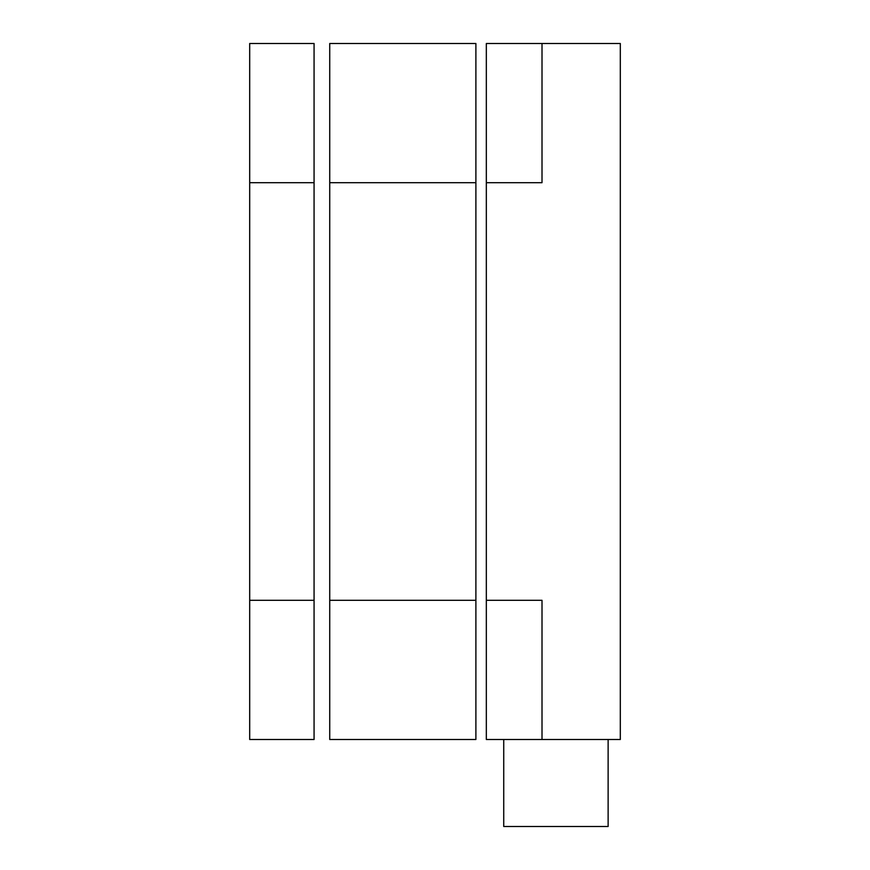 <?xml version="1.0" encoding="UTF-8"?>
<svg xmlns="http://www.w3.org/2000/svg" width="870" height="870" viewBox="0 0 870 870"><rect width="100%" height="100%" fill="white"/><g stroke="black" fill="none" stroke-linecap="round" stroke-linejoin="round"><path stroke-width="1.3" d="M475.89 739.5L329.73 739.5L329.73 43.5L475.89 43.5L475.89 739.5M475.89 600.3L329.73 600.3M475.89 182.7L329.73 182.7M542.01 739.5L542.01 600.3L486.33 600.3L486.33 739.5L620.31 739.5L620.31 43.5L486.33 43.5L486.33 182.7L542.01 182.7L542.01 43.5M486.33 600.3L486.33 182.7M314.07 600.3L249.69 600.3L249.69 739.5L314.07 739.5L314.07 43.5L249.69 43.5L249.69 182.7L314.07 182.7M249.69 600.3L249.69 182.7M503.73 739.5L503.73 826.5L608.13 826.5L608.13 739.5"/></g></svg>
